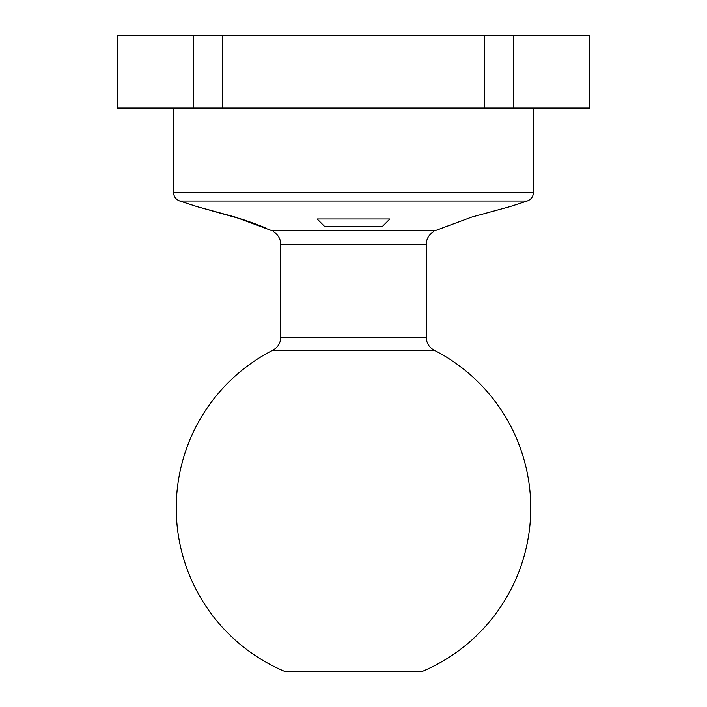 <?xml version="1.0" encoding="UTF-8"?>
<svg xmlns="http://www.w3.org/2000/svg" width="707" height="707" viewBox="0 0 707 707"><rect width="100%" height="100%" fill="white"/><g stroke="black" fill="none" stroke-linecap="round" stroke-linejoin="round"><path stroke-width="1.06" d="M434.151 350.186L272.849 350.186A177.254 177.254 0 0 0 285.328 671.65L421.672 671.65A177.254 177.254 0 0 0 434.151 350.186C429.52 347.641 426.895 343.752 426.277 338.512L426.224 337.23L280.776 337.23L280.723 338.512C280.105 343.752 277.48 347.641 272.849 350.186M173.515 108.074L173.515 192.366L533.485 192.366C533.255 196.599 531.16 199.48 527.201 201.009L509.844 206.647L471.666 217.102L435.406 230.553L271.594 230.553C274.139 232.117 274.139 232.117 271.594 230.553L235.334 217.102L197.156 206.647L242.961 219.532M243.12 219.585L255.236 223.81M255.315 223.845L265.09 227.689M435.406 230.553C432.861 232.117 432.861 232.117 435.406 230.553M513.273 35.35L193.727 35.35L193.727 108.074L589.841 108.074L589.841 35.35L513.273 35.35L513.273 108.074M193.727 108.074L117.159 108.074L117.159 35.35L193.727 35.35M389.857 218.967L317.143 218.967L324.416 226.24L382.584 226.24L389.857 218.967M433.488 231.79C428.822 234.697 426.401 238.895 426.224 244.392L280.776 244.392L280.776 337.23M527.201 201.009L179.799 201.009L197.156 206.647M484.33 35.35L484.33 108.074M222.67 35.35L222.67 108.074M426.224 244.392L426.224 337.23M533.485 108.074L533.485 192.366M173.515 192.366C173.745 196.599 175.84 199.48 179.799 201.009M280.776 244.392C280.599 238.895 278.178 234.697 273.512 231.79"/></g></svg>
